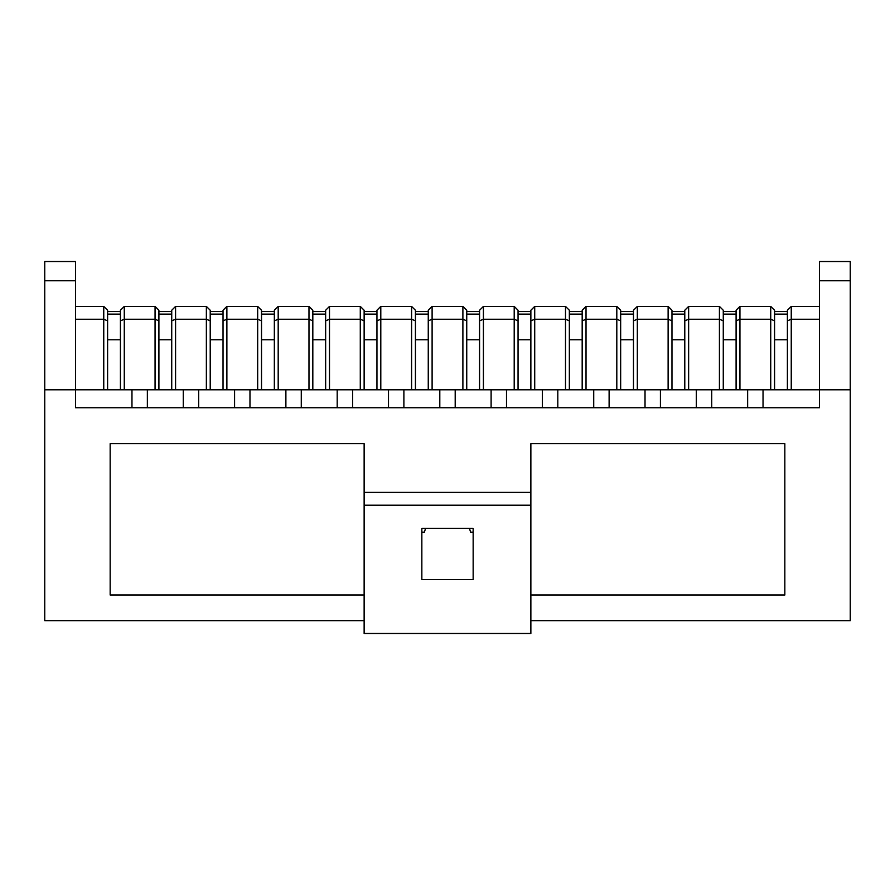 <?xml version="1.0" encoding="UTF-8"?>
<svg xmlns="http://www.w3.org/2000/svg" width="895" height="895" viewBox="0 0 895 895"><rect width="100%" height="100%" fill="white"/><g stroke="black" fill="none" stroke-linecap="round" stroke-linejoin="round"><path stroke-width="1.34" d="M774.578 389.784L774.578 314.1L787.399 314.1L787.399 389.784M774.578 311.538L787.399 311.538M774.578 314.1L787.399 314.1M723.272 389.784L723.272 314.1L736.093 314.1L736.093 389.784M723.272 311.538L736.093 311.538M723.272 314.1L736.093 314.1M671.966 389.784L671.966 314.1L684.787 314.1L684.787 389.784M671.966 311.538L684.787 311.538M671.966 314.1L684.787 314.1M620.66 389.784L620.66 314.1L633.481 314.1L633.481 389.784M620.66 311.538L633.481 311.538M620.66 314.1L633.481 314.1M569.354 389.784L569.354 314.1L582.175 314.1L582.175 389.784M569.354 311.538L582.175 311.538M569.354 314.1L582.175 314.1M518.048 389.784L518.048 314.1L530.869 314.1L530.869 389.784M518.048 311.538L530.869 311.538M518.048 314.1L530.869 314.1M466.742 389.784L466.742 314.1L479.563 314.1L479.563 389.784M473.153 532.156L470.591 532.156L469.439 528.307M466.742 311.538L479.563 311.538M466.742 314.1L479.563 314.1M415.437 389.784L415.437 314.1L428.257 314.1L428.257 389.784M425.561 528.307L424.409 532.156L421.847 532.156M415.437 311.538L428.257 311.538M415.437 314.1L428.257 314.1M364.131 389.784L364.131 314.1L376.952 314.1L376.952 389.784M364.131 311.538L376.952 311.538M364.131 314.1L376.952 314.1M312.825 389.784L312.825 314.1L325.646 314.1L325.646 389.784M312.825 311.538L325.646 311.538M312.825 314.1L325.646 314.1M261.519 389.784L261.519 314.1L274.34 314.1L274.34 389.784M261.519 311.538L274.34 311.538M261.519 314.1L274.34 314.1M210.213 389.784L210.213 314.1L223.034 314.1L223.034 389.784M210.213 311.538L223.034 311.538M210.213 314.1L223.034 314.1M158.907 389.784L158.907 314.1L171.728 314.1L171.728 389.784M158.907 311.538L171.728 311.538M158.907 314.1L171.728 314.1M107.601 389.784L107.601 314.1L120.422 314.1L120.422 389.784M107.601 311.538L120.422 311.538M107.601 314.1L120.422 314.1M530.869 492.395L530.869 505.216L364.131 505.216L364.131 492.395L530.869 492.395L530.869 443.651L784.837 443.651L784.837 595.007L530.869 595.007M850.25 389.784L819.462 389.784L819.462 261.519L850.25 261.519L850.25 620.66L530.869 620.66M75.538 280.762L44.75 280.762L44.75 261.519L75.538 261.519L75.538 407.74L819.462 407.74L819.462 389.784L44.75 389.784L44.75 620.66L364.131 620.66M364.131 492.395L364.131 443.651L110.163 443.651L110.163 595.007L364.131 595.007M44.75 280.762L44.75 389.784M819.462 319.235L791.247 319.235L791.247 306.414L787.399 310.252L787.399 320.835L791.247 319.235L791.247 389.784M739.941 389.784L739.941 306.414L736.093 310.252L736.093 320.835L739.941 319.235L770.729 319.235L774.578 320.835L774.578 310.252L770.729 306.414L770.729 389.784M688.635 389.784L688.635 306.414L684.787 310.252L684.787 320.835L688.635 319.235L719.423 319.235L723.272 320.835L723.272 310.252L719.423 306.414L719.423 389.784M637.329 389.784L637.329 306.414L633.481 310.252L633.481 320.835L637.329 319.235L668.117 319.235L671.966 320.835L671.966 310.252L668.117 306.414L668.117 389.784M586.024 389.784L586.024 306.414L582.175 310.252L582.175 320.835L586.024 319.235L616.812 319.235L620.66 320.835L620.66 310.252L616.812 306.414L616.812 389.784M534.718 389.784L534.718 306.414L530.869 310.252L530.869 320.835L534.718 319.235L565.506 319.235L569.354 320.835L569.354 310.252L565.506 306.414L565.506 389.784M483.412 389.784L483.412 306.414L479.563 310.252L479.563 320.835L483.412 319.235L514.2 319.235L518.048 320.835L518.048 310.252L514.2 306.414L514.2 389.784M432.106 389.784L432.106 306.414L428.257 310.252L428.257 320.835L432.106 319.235L462.894 319.235L466.742 320.835L466.742 310.252L462.894 306.414L462.894 389.784M380.8 389.784L380.8 306.414L376.952 310.252L376.952 320.835L380.8 319.235L411.588 319.235L415.437 320.835L415.437 310.252L411.588 306.414L411.588 389.784M329.494 389.784L329.494 306.414L325.646 310.252L325.646 320.835L329.494 319.235L360.282 319.235L364.131 320.835L364.131 310.252L360.282 306.414L360.282 389.784M278.188 389.784L278.188 306.414L274.34 310.252L274.34 320.835L278.188 319.235L308.976 319.235L312.825 320.835L312.825 310.252L308.976 306.414L308.976 389.784M226.882 389.784L226.882 306.414L223.034 310.252L223.034 320.835L226.882 319.235L257.67 319.235L261.519 320.835L261.519 310.252L257.67 306.414L257.67 389.784M175.577 389.784L175.577 306.414L171.728 310.252L171.728 320.835L175.577 319.235L206.365 319.235L210.213 320.835L210.213 310.252L206.365 306.414L206.365 389.784M124.271 389.784L124.271 306.414L120.422 310.252L120.422 320.835L124.271 319.235L155.059 319.235L158.907 320.835L158.907 310.252L155.059 306.414L155.059 389.784M75.538 319.235L103.753 319.235L107.601 320.835L107.601 310.252L103.753 306.414L103.753 389.784M75.538 306.414L103.753 306.414M124.271 306.414L155.059 306.414M791.247 306.414L819.462 306.414M739.941 306.414L770.729 306.414M688.635 306.414L719.423 306.414M637.329 306.414L668.117 306.414M586.024 306.414L616.812 306.414M534.718 306.414L565.506 306.414M483.412 306.414L514.2 306.414M432.106 306.414L462.894 306.414M380.8 306.414L411.588 306.414M329.494 306.414L360.282 306.414M278.188 306.414L308.976 306.414M226.882 306.414L257.67 306.414M175.577 306.414L206.365 306.414M421.847 528.307L473.153 528.307L473.153 579.613L421.847 579.613L421.847 528.307M131.968 407.74L131.968 389.784M147.362 407.74L147.362 389.784M183.274 407.74L183.274 389.784M198.668 407.74L198.668 389.784M234.579 407.74L234.579 389.784M249.973 407.74L249.973 389.784M285.885 407.74L285.885 389.784M301.279 407.74L301.279 389.784M337.191 407.74L337.191 389.784M352.585 407.74L352.585 389.784M388.497 407.74L388.497 389.784M403.891 407.74L403.891 389.784M439.803 407.74L439.803 389.784M455.197 407.74L455.197 389.784M491.109 407.74L491.109 389.784M506.503 407.74L506.503 389.784M542.415 407.74L542.415 389.784M557.809 407.74L557.809 389.784M593.721 407.74L593.721 389.784M609.115 407.74L609.115 389.784M645.026 407.74L645.026 389.784M660.42 407.74L660.42 389.784M696.332 407.74L696.332 389.784M711.726 407.74L711.726 389.784M747.638 407.74L747.638 389.784M763.032 407.74L763.032 389.784M530.869 505.216L530.869 633.481L364.131 633.481L364.131 505.216M774.578 339.753L787.399 339.753M723.272 339.753L736.093 339.753M671.966 339.753L684.787 339.753M620.66 339.753L633.481 339.753M569.354 339.753L582.175 339.753M518.048 339.753L530.869 339.753M466.742 339.753L479.563 339.753M415.437 339.753L428.257 339.753M364.131 339.753L376.952 339.753M312.825 339.753L325.646 339.753M261.519 339.753L274.34 339.753M210.213 339.753L223.034 339.753M158.907 339.753L171.728 339.753M107.601 339.753L120.422 339.753M850.25 280.762L819.462 280.762"/></g></svg>
